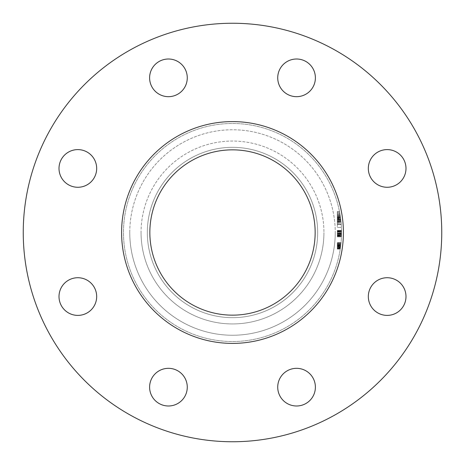 <?xml version="1.0" encoding="UTF-8"?>
<svg xmlns="http://www.w3.org/2000/svg" width="465" height="465" viewBox="0 0 465 465"><rect width="100%" height="100%" fill="white"/><g stroke="black" fill="none" stroke-linecap="round" stroke-linejoin="round"><path stroke-width="0.35" stroke-dasharray="2.33 1.74" d="M341.519 232.5L341.519 233.261A109.019 109.019 0 0 0 341.519 232.5L341.519 233.25A109.019 109.019 0 0 0 341.519 232.5L341.461 236.063A109.019 109.019 0 0 0 341.519 232.5L341.519 233.017L341.519 232.5A109.019 109.019 0 0 0 232.5 123.481A109.019 109.019 0 0 0 123.481 232.5A109.019 109.019 0 0 1 232.5 123.481A109.019 109.019 0 0 1 341.519 232.5L341.502 230.594L341.519 232.5A109.019 109.019 0 0 0 341.502 230.594A109.019 109.019 0 0 1 341.519 232.5L341.502 230.594A109.019 109.019 0 0 1 341.519 232.5A109.019 109.019 0 0 0 341.502 230.594A109.019 109.019 0 0 1 341.519 232.5A109.019 109.019 0 0 0 341.502 230.594A109.019 109.019 0 0 1 341.519 232.5L341.502 230.594A109.019 109.019 0 0 1 341.519 232.5L341.502 230.594A109.019 109.019 0 0 1 341.519 232.5A109.019 109.019 0 0 0 341.502 230.594A109.019 109.019 0 0 1 341.519 232.5L341.502 230.594A109.019 109.019 0 0 1 341.519 232.5L341.502 230.594A109.019 109.019 0 0 1 341.519 232.5A109.019 109.019 0 0 0 341.502 230.594A109.019 109.019 0 0 1 341.519 232.5A109.019 109.019 0 0 0 341.502 230.594L341.513 231.221A109.019 109.019 0 0 1 341.519 232.5L341.502 230.437L341.519 232.5A109.019 109.019 0 0 1 341.479 235.389L341.519 232.5A109.019 109.019 0 0 1 341.438 236.685A109.019 109.019 0 0 0 341.519 232.5L341.438 236.685A109.019 109.019 0 0 0 341.519 232.5A109.019 109.019 0 0 1 341.438 236.685A109.019 109.019 0 0 0 341.519 232.5A109.019 109.019 0 0 1 341.438 236.685A109.019 109.019 0 0 0 341.513 233.872L341.438 236.685A109.019 109.019 0 0 0 341.519 232.5A109.019 109.019 0 0 1 341.438 236.685A109.019 109.019 0 0 0 341.519 232.5A109.019 109.019 0 0 1 341.438 236.685L341.519 232.5A109.019 109.019 0 0 1 341.438 236.685L341.496 234.732L341.438 236.685A109.019 109.019 0 0 0 341.519 232.5A109.019 109.019 0 0 1 341.438 236.685A109.019 109.019 0 0 0 341.513 233.721A109.019 109.019 0 0 1 341.438 236.685A109.019 109.019 0 0 0 341.513 233.872L341.519 232.5A109.019 109.019 0 0 1 341.438 236.685A109.019 109.019 0 0 0 341.519 232.5L341.438 236.685L341.519 232.5A109.019 109.019 0 0 1 341.479 235.389L341.519 232.5A109.019 109.019 0 0 0 341.519 231.901L341.519 232.5A109.019 109.019 0 0 1 341.519 233.093A109.019 109.019 0 0 0 341.519 232.5A109.019 109.019 0 0 0 341.519 231.901L341.519 232.5A109.019 109.019 0 0 1 232.5 341.519A109.019 109.019 0 0 1 123.481 232.5A109.019 109.019 0 0 0 232.5 341.519A109.019 109.019 0 0 0 341.513 231.221L341.519 232.5A109.019 109.019 0 0 0 341.513 231.221L341.519 232.5A109.019 109.019 0 0 0 341.513 231.221L341.519 232.5A109.019 109.019 0 0 1 232.5 341.519A109.019 109.019 0 0 1 123.481 232.5A109.019 109.019 0 0 0 232.5 341.519A109.019 109.019 0 0 0 341.519 232.5M337.334 230.814L337.334 233.715L337.334 231.221L337.334 233.261L341.519 233.25L337.334 233.261L341.519 233.261L337.334 233.261L337.334 232.233L341.519 232.227L337.334 232.233L337.334 233.773L341.513 233.773L337.334 233.773L341.513 233.872L337.334 233.872L337.334 236.685L341.438 236.685L341.496 234.732L341.438 236.685L337.334 236.685L337.334 230.594L341.502 230.594L337.334 230.594L337.334 235.389L341.479 235.389L337.334 235.389L337.334 230.594L341.502 230.594L337.334 230.594L337.334 236.685L341.438 236.685L337.334 236.685L337.334 231.901L341.519 231.901L337.334 231.901L337.334 236.685L341.438 236.685L337.334 236.685L337.334 230.594L341.508 230.814M368.327 168.44A18.832 18.832 0 0 0 387.159 187.273A18.832 18.832 0 0 0 405.992 168.44A18.832 18.832 0 0 0 387.159 149.608A18.832 18.832 0 0 0 368.327 168.44A18.832 18.832 0 0 0 387.159 187.273A18.832 18.832 0 0 0 405.992 168.44A18.832 18.832 0 0 0 387.159 149.608A18.832 18.832 0 0 0 368.327 168.44A18.832 18.832 0 0 0 387.159 187.273A18.832 18.832 0 0 0 405.992 168.44A18.832 18.832 0 0 0 387.159 149.608A18.832 18.832 0 0 0 368.327 168.44M368.327 296.56A18.832 18.832 0 0 0 387.159 315.392A18.832 18.832 0 0 0 405.992 296.56A18.832 18.832 0 0 0 387.159 277.727A18.832 18.832 0 0 0 368.327 296.56A18.832 18.832 0 0 0 387.159 315.392A18.832 18.832 0 0 0 405.992 296.56A18.832 18.832 0 0 0 387.159 277.727A18.832 18.832 0 0 0 368.327 296.56A18.832 18.832 0 0 0 387.159 315.392A18.832 18.832 0 0 0 405.992 296.56A18.832 18.832 0 0 0 387.159 277.727A18.832 18.832 0 0 0 368.327 296.56M277.727 387.159A18.832 18.832 0 0 0 296.56 405.992A18.832 18.832 0 0 0 315.392 387.159A18.832 18.832 0 0 0 296.56 368.327A18.832 18.832 0 0 0 277.727 387.159A18.832 18.832 0 0 0 296.56 405.992A18.832 18.832 0 0 0 315.392 387.159A18.832 18.832 0 0 0 296.56 368.327A18.832 18.832 0 0 0 277.727 387.159A18.832 18.832 0 0 0 296.56 405.992A18.832 18.832 0 0 0 315.392 387.159A18.832 18.832 0 0 0 296.56 368.327A18.832 18.832 0 0 0 277.727 387.159M149.608 387.159A18.832 18.832 0 0 0 168.44 405.992A18.832 18.832 0 0 0 187.273 387.159A18.832 18.832 0 0 0 168.44 368.327A18.832 18.832 0 0 0 149.608 387.159A18.832 18.832 0 0 0 168.44 405.992A18.832 18.832 0 0 0 187.273 387.159A18.832 18.832 0 0 0 168.44 368.327A18.832 18.832 0 0 0 149.608 387.159A18.832 18.832 0 0 0 168.44 405.992A18.832 18.832 0 0 0 187.273 387.159A18.832 18.832 0 0 0 168.44 368.327A18.832 18.832 0 0 0 149.608 387.159M59.009 296.56A18.832 18.832 0 0 0 77.841 315.392A18.832 18.832 0 0 0 96.674 296.56A18.832 18.832 0 0 0 77.841 277.727A18.832 18.832 0 0 0 59.009 296.56A18.832 18.832 0 0 0 77.841 315.392A18.832 18.832 0 0 0 96.674 296.56A18.832 18.832 0 0 0 77.841 277.727A18.832 18.832 0 0 0 59.009 296.56A18.832 18.832 0 0 0 77.841 315.392A18.832 18.832 0 0 0 96.674 296.56A18.832 18.832 0 0 0 77.841 277.727A18.832 18.832 0 0 0 59.009 296.56M59.009 168.44A18.832 18.832 0 0 0 77.841 187.273A18.832 18.832 0 0 0 96.674 168.44A18.832 18.832 0 0 0 77.841 149.608A18.832 18.832 0 0 0 59.009 168.44A18.832 18.832 0 0 0 77.841 187.273A18.832 18.832 0 0 0 96.674 168.44A18.832 18.832 0 0 0 77.841 149.608A18.832 18.832 0 0 0 59.009 168.44A18.832 18.832 0 0 0 77.841 187.273A18.832 18.832 0 0 0 96.674 168.44A18.832 18.832 0 0 0 77.841 149.608A18.832 18.832 0 0 0 59.009 168.44M149.608 77.841A18.832 18.832 0 0 0 168.44 96.674A18.832 18.832 0 0 0 187.273 77.841A18.832 18.832 0 0 0 168.44 59.009A18.832 18.832 0 0 0 149.608 77.841A18.832 18.832 0 0 0 168.44 96.674A18.832 18.832 0 0 0 187.273 77.841A18.832 18.832 0 0 0 168.44 59.009A18.832 18.832 0 0 0 149.608 77.841A18.832 18.832 0 0 0 168.44 96.674A18.832 18.832 0 0 0 187.273 77.841A18.832 18.832 0 0 0 168.44 59.009A18.832 18.832 0 0 0 149.608 77.841M277.727 77.841A18.832 18.832 0 0 0 296.56 96.674A18.832 18.832 0 0 0 315.392 77.841A18.832 18.832 0 0 0 296.56 59.009A18.832 18.832 0 0 0 277.727 77.841A18.832 18.832 0 0 0 296.56 96.674A18.832 18.832 0 0 0 315.392 77.841A18.832 18.832 0 0 0 296.56 59.009A18.832 18.832 0 0 0 277.727 77.841A18.832 18.832 0 0 0 296.56 96.674A18.832 18.832 0 0 0 315.392 77.841A18.832 18.832 0 0 0 296.56 59.009A18.832 18.832 0 0 0 277.727 77.841M317.665 232.5A85.165 85.165 0 0 1 232.5 317.665A85.165 85.165 0 0 1 147.335 232.5A85.165 85.165 0 0 0 232.5 317.665A85.165 85.165 0 0 0 317.665 232.5A85.165 85.165 0 0 0 232.5 147.335A85.165 85.165 0 0 0 147.335 232.5A85.165 85.165 0 0 0 232.5 317.665A85.165 85.165 0 0 0 317.665 232.5A85.165 85.165 0 0 0 232.5 147.335A85.165 85.165 0 0 0 147.335 232.5A85.165 85.165 0 0 0 232.5 317.665A85.165 85.165 0 0 0 317.665 232.5A85.165 85.165 0 0 0 232.5 147.335A85.165 85.165 0 0 0 147.335 232.5A85.165 85.165 0 0 1 232.5 147.335A85.165 85.165 0 0 1 317.665 232.5A85.165 85.165 0 0 0 232.5 147.335A85.165 85.165 0 0 0 147.335 232.5A85.165 85.165 0 0 1 232.5 147.335A85.165 85.165 0 0 1 317.665 232.5M121.597 232.5A110.903 110.903 0 0 0 232.5 343.402A110.903 110.903 0 0 0 343.402 232.5A110.903 110.903 0 0 0 232.5 121.597A110.903 110.903 0 0 0 121.597 232.5A110.903 110.903 0 0 0 232.5 343.402A110.903 110.903 0 0 0 343.402 232.5A110.903 110.903 0 0 0 232.5 121.597A110.903 110.903 0 0 0 121.597 232.5A110.903 110.903 0 0 0 232.5 343.402A110.903 110.903 0 0 0 343.402 232.5A110.903 110.903 0 0 0 232.5 121.597A110.903 110.903 0 0 0 121.597 232.5M23.25 232.5A209.25 209.25 0 0 0 232.5 441.75A209.25 209.25 0 0 0 441.75 232.5A209.25 209.25 0 0 0 232.5 23.25A209.25 209.25 0 0 0 23.25 232.5A209.25 209.25 0 0 0 232.5 441.75A209.25 209.25 0 0 0 441.75 232.5A209.25 209.25 0 0 0 232.5 23.25A209.25 209.25 0 0 0 23.25 232.5A209.25 209.25 0 0 0 232.5 441.75A209.25 209.25 0 0 0 441.75 232.5A209.25 209.25 0 0 0 232.5 23.25A209.25 209.25 0 0 0 23.25 232.5M149.846 232.5A82.654 82.654 0 0 0 232.5 315.154A82.654 82.654 0 0 0 315.154 232.5A82.654 82.654 0 0 0 232.5 149.846A82.654 82.654 0 0 0 149.846 232.5M337.334 215.295L337.334 224.13L337.334 211.947L337.334 224.13L337.334 211.947L337.334 224.13L337.334 215.074L340.118 215.074L340.764 219.689L340.299 216.231A109.019 109.019 0 0 0 340.142 215.231A109.019 109.019 0 0 1 341.403 227.408A109.019 109.019 0 0 0 341.118 223.124L340.31 216.324A109.019 109.019 0 0 0 340.142 215.231A109.019 109.019 0 0 1 341.2 224.13A109.019 109.019 0 0 0 340.862 220.526L340.118 215.074L337.334 215.295L340.153 215.295M339.566 211.947L337.334 211.947L339.566 211.947L341.2 224.13L339.566 211.947A109.019 109.019 0 0 1 341.2 224.13L339.566 211.947L337.334 212.168L339.607 212.168M337.334 218.079L337.334 211.639L339.502 211.639L341.223 224.444L339.502 211.639L340.549 217.98L339.502 211.639L337.334 211.639L337.334 218.079L340.56 218.079M337.334 221.317L337.334 222.258L341.037 222.258L340.549 217.975L341.223 224.444L340.537 217.882A109.019 109.019 0 0 1 340.81 220.067L340.74 219.503A109.019 109.019 0 0 0 340.142 215.231A109.019 109.019 0 0 1 340.671 218.905L340.676 218.969A109.019 109.019 0 0 0 340.142 215.231A109.019 109.019 0 0 1 340.752 219.573L341.037 222.258L340.426 217.103L341.037 222.258L337.334 222.258L337.334 218.05L340.554 218.05L339.909 213.824L340.554 218.05L337.334 218.062L337.334 213.824L339.909 213.824L337.334 213.824L337.334 221.317L340.944 221.317M337.334 248.13L337.334 242.684L337.334 249.083L337.334 242.835L341.025 242.835L340.275 248.926L340.967 243.462A109.019 109.019 0 0 1 340.275 248.926L340.851 244.538L340.275 248.926A109.019 109.019 0 0 0 340.799 245.026A109.019 109.019 0 0 0 340.857 244.48A109.019 109.019 0 0 0 341.043 242.684A109.019 109.019 0 0 1 340.857 244.48A109.019 109.019 0 0 1 340.799 245.026A109.019 109.019 0 0 1 340.275 248.926A109.019 109.019 0 0 0 341.025 242.835A109.019 109.019 0 0 1 340.967 243.462L340.769 245.258A109.019 109.019 0 0 1 340.694 245.88L341.025 242.835A109.019 109.019 0 0 1 340.967 243.462L341.025 242.835A109.019 109.019 0 0 1 340.275 248.926A109.019 109.019 0 0 0 341.025 242.835A109.019 109.019 0 0 1 340.461 247.63L341.025 242.835L337.334 242.835L341.025 242.835L337.334 242.835L337.334 249.083L340.252 249.083L341.043 242.684L340.252 249.083L341.043 242.684L340.252 249.083L341.043 242.684L340.252 249.083L337.334 249.083L340.293 248.822L337.334 248.822L337.334 243.462L340.967 243.462L337.334 243.462L337.334 242.835L341.025 242.835L337.334 242.835L337.334 249.083L337.334 245.886L340.694 245.886L337.334 245.886L337.334 242.684L341.043 242.684L337.334 242.684L337.334 249.083L340.252 249.083L337.334 249.083L337.334 247.287L340.514 247.287L337.334 247.287L337.334 248.13L340.392 248.13M340.647 246.276A109.019 109.019 0 0 1 340.566 246.898A109.019 109.019 0 0 0 340.647 246.276L337.334 246.276L340.647 246.276M340.589 246.717L340.392 248.159A109.019 109.019 0 0 1 340.275 248.926A109.019 109.019 0 0 0 340.897 244.142L340.275 248.926A109.019 109.019 0 0 0 340.857 244.48A109.019 109.019 0 0 1 340.764 245.299L340.589 246.712L337.334 246.717L337.334 249.007L340.264 249.007L337.334 249.007L337.334 248.496L340.339 248.496L337.334 248.496L337.334 247.99L340.415 247.99L337.334 247.99L337.334 249.007L337.334 248.496L340.339 248.496L337.334 248.496L337.334 247.99L337.334 249.007L340.264 249.007L337.334 249.007L337.334 246.717L340.589 246.717L337.334 246.717L337.334 245.136L340.787 245.136L337.334 245.131L337.334 244.398L340.868 244.398L337.334 244.398L337.334 244.904L340.81 244.904L337.334 244.904L337.334 244.398L337.334 246.717L337.334 244.945L340.804 244.945L337.334 244.945L337.334 246.717L340.589 246.717L337.334 246.712L337.334 248.461L340.345 248.461L337.334 248.461L340.345 248.461L337.334 248.461L337.334 247.415L340.496 247.415L337.334 247.415L337.334 245.88L340.694 245.88L337.334 245.88L340.694 245.88L337.334 245.88L337.334 243.305L340.985 243.305L337.334 243.305L340.985 243.305L337.334 243.305L337.334 248.461L337.334 247.415L340.496 247.415L337.334 247.415L337.334 243.305L337.334 248.461L340.345 248.461L337.334 248.461L337.334 245.88L340.694 245.88L337.334 245.88L337.334 243.305L340.985 243.305L337.334 243.305L337.334 248.461L337.334 247.415L340.496 247.415M341.508 234.029A109.019 109.019 0 0 1 341.496 234.656A109.019 109.019 0 0 0 341.508 234.029L337.334 234.029L341.508 234.029M337.334 224.13L341.2 224.13L337.334 224.13M337.334 215.126L340.124 215.126M337.334 217.475L340.479 217.475M337.334 220.602L340.868 220.602M337.334 215.417L337.334 214.138L339.962 214.138L340.38 216.789A109.019 109.019 0 0 0 339.962 214.138L337.334 214.138L337.334 216.789L337.334 215.417L340.171 215.417M337.334 216.789L340.38 216.789M337.334 218.823L340.659 218.823L341.008 221.945A109.019 109.019 0 0 0 340.659 218.823L337.334 218.823M340.862 220.526L337.334 220.526L340.857 220.52M337.334 221.945L341.008 221.945M337.334 244.241L340.886 244.241L337.334 244.241M337.334 244.265L340.88 244.265L337.334 244.259M337.334 245.514L340.74 245.514M337.334 246.037L340.676 246.037L340.52 247.252L340.676 246.037L337.334 246.037L337.334 247.252L340.52 247.252L337.334 247.252L337.334 246.037M337.334 247.118L340.537 247.118M337.334 247.171L340.525 247.171M337.334 245.258L340.769 245.258M337.334 243.462L340.967 243.462L337.334 243.462L340.967 243.462L337.334 243.462L337.334 242.835L337.334 248.926L340.275 248.926L337.334 248.926L337.334 243.462M337.334 249.083L337.334 242.684L337.334 249.083L340.252 249.083L337.334 249.083L337.334 245.886L340.694 245.886L337.334 245.886L337.334 242.684L341.043 242.684L337.334 242.684L337.334 249.083L337.334 245.886L340.694 245.886L337.334 245.886L337.334 242.684L337.334 249.083L340.252 249.083L337.334 249.083L337.334 245.886L340.694 245.886L337.334 245.886L337.334 242.684L341.043 242.684L337.334 242.684L337.334 249.083L337.334 245.886L340.694 245.886L337.334 245.886L337.334 242.684L337.334 249.083L340.252 249.083M337.334 243.305L337.334 245.88L337.334 243.305M337.334 247.415L337.334 245.88L337.334 248.461L340.345 248.461L337.334 248.461L337.334 244.945L337.334 246.694L340.589 246.688L337.334 246.694L337.334 244.398L340.868 244.398M337.334 242.684L337.334 244.48L337.334 242.684L341.043 242.684M337.334 243.015L341.014 243.015M337.334 245.474L340.746 245.474L337.334 245.462M337.334 245.415L340.752 245.415L337.334 245.415L337.334 244.904L337.334 245.415M337.334 247.217L340.52 247.217M337.334 247.229L340.52 247.229M337.334 235.906L337.334 233.715L341.513 233.715L337.334 233.715L337.334 236.685L341.438 236.685L337.334 236.685L337.334 234.732L341.496 234.732L337.334 234.732L337.334 236.685L341.438 236.685L337.334 236.685L337.334 230.594L341.502 230.594L337.334 230.594L337.334 236.685L341.438 236.685L337.334 236.685L337.334 230.594L341.502 230.594L337.334 230.594L337.334 233.093L341.519 233.093L337.334 233.093L337.334 230.594L341.502 230.594L337.334 230.594L337.334 236.685L341.438 236.685L337.334 236.685L337.334 233.721L341.513 233.721L337.334 233.721L337.334 236.685L341.438 236.685L337.334 236.685L337.334 230.594L341.502 230.594L337.334 230.594L341.502 230.687L337.334 230.687L337.334 232.227L337.334 231.221L341.513 231.221L337.334 231.221L337.334 236.063L341.467 235.906M337.334 231.39L341.513 231.39M337.334 231.715L337.334 236.842L337.334 230.437L341.502 230.437L337.334 230.437L337.334 231.715L341.519 231.715M337.334 232.076L341.519 232.076M337.334 236.174L337.334 231.064L341.508 231.064L337.334 231.064L337.334 233.639L341.513 233.645L341.455 236.214L341.513 233.639L337.334 233.645L337.334 230.437L337.334 233.645L341.513 233.645L337.334 233.639L337.334 236.842L341.432 236.842L337.334 236.842L337.334 231.064L341.508 231.064L337.334 231.064L337.334 232.012L341.519 232.018L337.334 232L337.334 233.291L341.519 233.291L337.334 233.291L337.334 234.912L341.49 234.912L337.334 234.924L337.334 236.174L341.455 236.174M337.334 236.214L337.334 230.437L337.334 236.842L337.334 234.988L337.334 236.214L341.455 236.214L341.49 235.011L341.455 236.214L337.334 236.214L337.334 235.174L341.484 235.174L337.334 235.174L337.334 233.639L337.334 236.214L341.455 236.214L337.334 236.214L337.334 233.639L341.513 233.639L337.334 233.645L337.334 234.982L341.49 234.959L337.334 234.982L337.334 236.214L337.334 230.437L341.502 230.437L337.334 230.437L337.334 233.645L341.513 233.645L337.334 233.639L337.334 236.842L341.432 236.842L337.334 236.842L337.334 231.064L337.334 236.214L341.455 236.214M337.334 235.203L341.484 235.203M337.334 235.563L341.479 235.563M337.334 235.778L341.473 235.778M337.334 233.604L341.513 233.604M337.334 234.656L341.496 234.656L337.334 234.656L337.334 234.029L337.334 234.656M337.334 231.779L341.519 231.779L337.334 231.779L337.334 234.11L341.508 234.11L337.334 234.11L337.334 231.779L337.334 234.11L341.508 234.11L337.334 234.11L337.334 231.779M337.334 231.221L341.513 231.221L337.334 231.221L341.513 231.221L337.334 231.221L337.334 233.25L341.519 233.261L337.334 233.261L337.334 232.233L341.519 232.227L337.334 232.233L337.334 233.872L341.513 233.872L337.334 233.872L337.334 236.685L341.438 236.685L337.334 236.685L337.334 230.594L341.502 230.594L337.334 230.594L337.334 236.063L341.461 236.063L337.334 236.063L337.334 236.685L341.438 236.685L337.334 236.685L337.334 234.732L341.496 234.732L337.334 234.732L337.334 236.685L341.438 236.685L337.334 236.685L337.334 230.594L341.502 230.594L337.334 230.594L337.334 236.685L341.438 236.685L337.334 236.685L337.334 230.594L341.502 230.594L337.334 230.594L337.334 232.227L337.334 231.221L341.513 231.221L337.334 231.221L337.334 230.594L341.502 230.594L337.334 230.594L337.334 236.685L341.438 236.685L337.334 236.685L337.334 231.221M337.334 218.033L340.554 218.033M337.334 218.405L337.334 224.444L341.223 224.444L337.334 224.444L337.334 217.98L340.549 217.975L337.334 217.98L337.334 222.258L337.334 220.067L340.81 220.067L337.334 220.067L337.334 217.882L340.537 217.882L337.334 217.882L337.334 218.405L340.607 218.405M337.334 221.631L340.979 221.631L337.334 221.631M340.142 215.219L340.735 219.445L340.142 215.219L337.334 215.219L337.334 219.445L340.735 219.445L337.334 219.445L337.334 215.219M337.334 212.214L337.334 217.975L337.334 211.639L337.334 212.214L339.613 212.214M337.334 213.888L339.921 213.888M337.334 215.469L340.182 215.469M337.334 213.766L339.898 213.766M337.334 216.231L337.334 227.408L337.334 215.231L340.142 215.231L337.334 215.231L340.142 215.231L337.334 215.231L337.334 216.231L340.299 216.231M337.334 216.324L340.31 216.324M337.334 217.143L340.432 217.143M337.334 216.946L340.403 216.946M337.334 220.09L340.81 220.09M337.334 221.828L337.334 215.074L337.334 219.672L340.764 219.695L337.334 219.672L337.334 224.287L341.211 224.287L337.334 224.287L337.334 221.828L340.996 221.828M337.334 223.124L341.118 223.124M337.334 227.408L341.403 227.408L337.334 227.408M337.334 221.212L337.334 215.231L337.334 222.258L337.334 219.666L340.764 219.66L340.426 217.103L340.764 219.666L337.334 219.654L337.334 217.103L340.426 217.103L337.334 217.103L337.334 222.258L341.037 222.258L337.334 222.258L337.334 219.66L340.764 219.666L337.334 219.666L337.334 217.103L337.334 222.258L337.334 221.212L340.932 221.212M337.334 215.231L340.142 215.231L337.334 215.231M337.334 222.136L341.025 222.136M337.334 216.266L340.304 216.266M337.334 215.074L340.118 215.074M337.334 224.287L341.211 224.287M337.334 219.689L340.764 219.689M337.334 222.258L341.037 222.258M337.334 247.63L337.334 242.835L337.334 248.926L340.275 248.926L337.334 248.926L337.334 242.835L341.025 242.835L337.334 242.835L337.334 247.63L340.461 247.63M337.334 244.398L337.334 248.926L337.334 242.835L341.025 242.835L337.334 242.835L341.025 242.835L337.334 242.835L337.334 247.833L340.438 247.833M337.334 247.833L337.334 242.835L337.334 248.926L340.275 248.926L337.334 248.926L340.275 248.926L337.334 248.926L340.275 248.926L337.334 248.926L337.334 248.159L340.392 248.159M337.334 244.142L340.897 244.142M337.334 246.898L340.566 246.898L337.334 246.898L337.334 246.276L337.334 246.898M337.334 247.99L337.334 248.496L340.339 248.496L337.334 248.496L337.334 247.99L340.415 247.99M337.334 248.496L337.334 249.007L337.334 248.496M337.334 244.48L340.857 244.48L337.334 244.48M337.334 245.026L340.799 245.026L337.334 245.026M337.334 248.159L337.334 249.007L340.264 249.007M337.334 249.007L337.334 246.688L337.334 248.461L340.345 248.461M337.334 245.299L340.764 245.299M337.334 248.461L337.334 246.712M337.334 233.017L337.334 232L341.519 232L337.334 232.012L337.334 233.017L341.519 233.017M337.334 248.926L340.275 248.926L337.334 248.926L340.275 248.926L337.334 248.926L337.334 244.544L340.851 244.544L337.334 244.538L337.334 248.926L340.275 248.926L337.334 248.926L337.334 244.538L337.334 248.926M337.334 242.835L341.025 242.835L337.334 242.835M337.334 230.437L341.502 230.437M337.334 230.768L341.508 230.768M337.334 233.232L341.519 233.232L337.334 233.221M337.334 233.174L341.519 233.174M337.334 234.976L341.49 234.976M337.334 236.842L341.432 236.842M337.334 233.796L337.334 235.011L341.49 234.988L341.513 233.796L341.49 235.011L337.334 235.011L337.334 233.796L341.513 233.796M337.334 235.011L341.49 235.011M337.334 236.685L341.438 236.685L337.334 236.685L337.334 230.594L341.502 230.594L337.334 230.594L337.334 235.389L337.334 230.594L341.502 230.594L337.334 230.594L337.334 236.685L341.438 236.685L337.334 236.685L337.334 231.901L337.334 236.685M141.058 232.5A91.442 91.442 0 0 0 232.5 323.942A91.442 91.442 0 0 0 323.942 232.5A91.442 91.442 0 0 1 232.5 323.942A91.442 91.442 0 0 1 141.058 232.5A91.442 91.442 0 0 1 232.5 141.058A91.442 91.442 0 0 1 323.942 232.5A91.442 91.442 0 0 0 232.5 141.058A91.442 91.442 0 0 0 141.058 232.5M129.758 232.5A102.742 102.742 0 0 1 232.5 129.758A102.742 102.742 0 0 1 335.242 232.5A102.742 102.742 0 0 0 232.5 129.758A102.742 102.742 0 0 0 129.758 232.5A102.742 102.742 0 0 0 232.5 335.242A102.742 102.742 0 0 0 335.242 232.5A102.742 102.742 0 0 1 232.5 335.242A102.742 102.742 0 0 1 129.758 232.5M337.334 245.88L340.694 245.88M337.334 236.063L341.461 236.063M337.334 233.872L341.513 233.872L337.334 233.872M337.334 218.905L340.671 218.905M337.334 219.503L340.74 219.503M337.334 219.573L340.752 219.573M337.334 218.969L340.676 218.969M337.334 233.639L341.513 233.639L337.334 233.639"/><path stroke-width="0.7" d="M149.608 77.841A18.832 18.832 0 0 0 168.44 96.674A18.832 18.832 0 0 0 187.273 77.841A18.832 18.832 0 0 0 168.44 59.009A18.832 18.832 0 0 0 149.608 77.841M59.009 168.44A18.832 18.832 0 0 0 77.841 187.273A18.832 18.832 0 0 0 96.674 168.44A18.832 18.832 0 0 0 77.841 149.608A18.832 18.832 0 0 0 59.009 168.44M59.009 296.56A18.832 18.832 0 0 0 77.841 315.392A18.832 18.832 0 0 0 96.674 296.56A18.832 18.832 0 0 0 77.841 277.727A18.832 18.832 0 0 0 59.009 296.56M149.608 387.159A18.832 18.832 0 0 0 168.44 405.992A18.832 18.832 0 0 0 187.273 387.159A18.832 18.832 0 0 0 168.44 368.327A18.832 18.832 0 0 0 149.608 387.159M277.727 387.159A18.832 18.832 0 0 0 296.56 405.992A18.832 18.832 0 0 0 315.392 387.159A18.832 18.832 0 0 0 296.56 368.327A18.832 18.832 0 0 0 277.727 387.159M368.327 296.56A18.832 18.832 0 0 0 387.159 315.392A18.832 18.832 0 0 0 405.992 296.56A18.832 18.832 0 0 0 387.159 277.727A18.832 18.832 0 0 0 368.327 296.56M368.327 168.44A18.832 18.832 0 0 0 387.159 187.273A18.832 18.832 0 0 0 405.992 168.44A18.832 18.832 0 0 0 387.159 149.608A18.832 18.832 0 0 0 368.327 168.44M277.727 77.841A18.832 18.832 0 0 0 296.56 96.674A18.832 18.832 0 0 0 315.392 77.841A18.832 18.832 0 0 0 296.56 59.009A18.832 18.832 0 0 0 277.727 77.841M149.846 232.5A82.654 82.654 0 0 0 232.5 315.154A82.654 82.654 0 0 0 315.154 232.5A82.654 82.654 0 0 0 232.5 149.846A82.654 82.654 0 0 0 149.846 232.5M343.402 232.5A110.903 110.903 0 0 0 232.5 121.597A110.903 110.903 0 0 0 121.597 232.5A110.903 110.903 0 0 0 232.5 343.402A110.903 110.903 0 0 0 343.402 232.5M441.75 232.5A209.25 209.25 0 0 0 232.5 23.25A209.25 209.25 0 0 0 23.25 232.5A209.25 209.25 0 0 0 232.5 441.75A209.25 209.25 0 0 0 441.75 232.5"/></g></svg>
